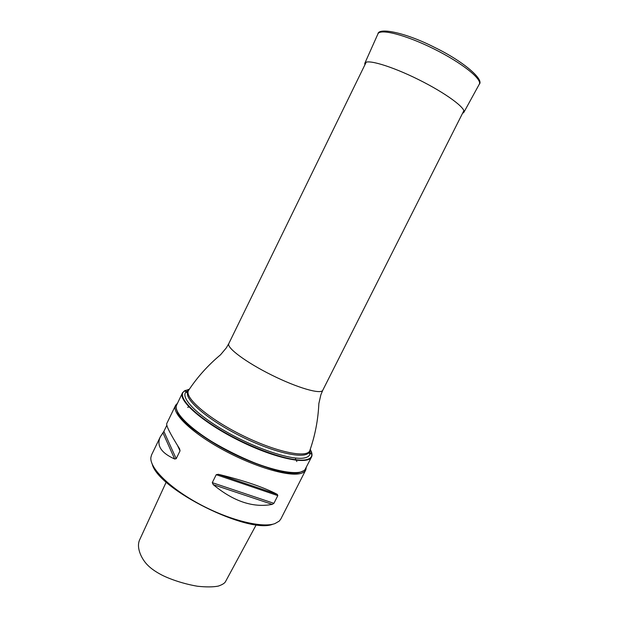 <?xml version="1.0" encoding="UTF-8"?>
<svg xmlns="http://www.w3.org/2000/svg" width="618" height="618" viewBox="0 0 618 618"><rect width="100%" height="100%" fill="white"/><g stroke="black" fill="none" stroke-linecap="round" stroke-linejoin="round"><path stroke-width="0.93" d="M310.321 449.603C311.928 452.391 312.391 454.717 311.711 456.563L311.534 456.972C308.135 465.246 274.964 458.479 239.181 440.657C203.361 422.936 177.907 400.603 182.449 392.894L185.269 390.383M182.449 392.894L176.4 405.562C173.411 414.276 198.417 436.238 232.901 453.303C267.347 470.46 299.969 477.096 305.099 469.448L311.534 456.972M189.123 389.255L184.28 391.001L183.075 392.299C178.447 398.927 197.436 417.459 228.436 434.508C259.367 451.603 294.16 462.511 306.258 459.692C309.162 459.074 310.947 457.876 311.626 456.107L311.935 454.369L310.39 449.456M300.703 472.028C280.649 481.677 181.437 432.43 177.003 410.622M303.747 470.7L300 472.322C288.336 475.335 256.717 466.258 226.968 450.568C197.181 434.917 175.96 416.262 176.215 407.401M175.551 405.431L166.76 423.569C165.979 425.532 170.274 433.952 179.622 448.853L180.031 450.87L176.192 458.71L163.863 431.41L160.325 436.833L151.611 454.809L150.885 457.397C149.44 467.896 169.842 488.243 199.799 504.273C229.703 520.341 262.356 528.313 274.948 523.585L279.236 521.113L280.858 518.965L305.709 470.043C304.867 471.712 303.075 472.886 300.333 473.558C288.003 476.849 253.187 466.428 222.071 449.278C190.885 432.167 171.425 412.948 175.551 405.431L177.374 403.353M306.265 467.339L305.709 470.043M160.325 436.833C156.3 445.478 161.082 452.87 174.662 459.012L176.192 458.71M163.863 431.41L166.829 425.292M273.913 503.322L277.806 495.621L277.32 494.385C263.639 487.216 243.986 480.518 218.355 474.307L216.23 474.686L212.283 482.658L213.233 484.636C233.511 501.437 253.195 508.019 272.268 504.381L273.913 503.322L212.283 482.658M272.924 524.18C249 534.524 158.478 489.587 152.26 464.28M166.219 482.055L139.49 540.171C136.014 548.367 142.194 559.985 147.996 565.455C151.31 568.799 156.091 572.083 162.349 575.304C170.383 579.282 183.662 583.917 197.443 586.235C206.142 587.162 213.094 587.115 218.301 586.096C222.163 584.759 224.535 583.322 225.423 581.777L256.246 524.744M364.852 64.89L364.798 63.322C366.095 58.656 390.9 65.84 418.44 79.544C446.011 93.202 466.729 108.606 463.794 112.468L462.511 113.372M309.78 450.707L310.105 452.801C310.089 455.42 308.243 457.119 304.566 457.899C292.414 460.688 256.702 449.108 226.296 431.773C195.79 414.477 179.251 396.632 186.628 391.503L186.443 391.797C186.397 392.816 186.868 392.832 187.849 391.827L188.451 390.584C197.273 377.196 207.972 365.261 220.549 354.778L226.304 347.895L228.791 343.608C226.335 347.625 245.887 362.303 271.727 375.095C297.544 387.95 321.051 394.647 322.774 390.259L463.863 110.692M184.28 391.001L186.628 391.503L188.49 390.499M187.849 391.827C183.646 398.989 207.671 419.869 241.252 436.486C274.794 453.195 305.956 459.707 309.116 452.028L309.742 450.792C315.072 435.675 318.108 419.931 318.857 403.577L320.858 394.832L322.774 390.259M188.451 390.584C184.272 397.698 208.32 418.54 241.916 435.157C275.466 451.866 306.605 458.425 309.742 450.792M174.662 459.012L162.936 432.824M180.031 450.87L177.466 445.408M272.268 504.381L213.233 484.636M277.32 494.385L218.355 474.307M277.806 495.621L216.23 474.686M295.481 458.038L295.721 460.225M364.852 63.198L377.884 34.013C379.622 28.289 405.462 34.747 433.697 48.807C461.978 62.797 482.735 79.475 479.228 84.318L463.863 112.345M228.791 343.608L366.173 62.194M309.116 452.028C308.907 453.419 309.201 453.782 309.997 453.125L311.935 454.369M183.075 392.299L182.665 392.5M311.626 456.107L311.711 456.563M176.895 404.35L176.045 404.628M305.771 468.32L306.057 469.17M187.702 407.401L189.317 406.659M296.802 461.561L296.416 459.823M377.93 33.905C378.502 27.246 405.454 32.46 434.578 47.385C464.11 61.653 484.226 79.768 479.29 84.218"/></g></svg>

